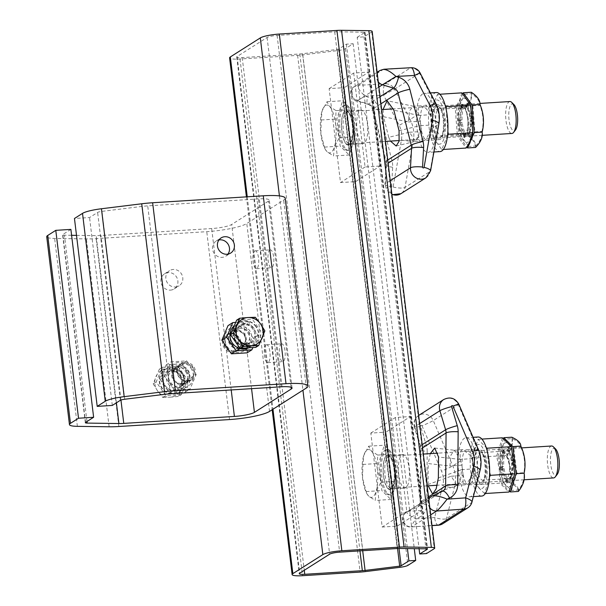 <?xml version="1.0" encoding="UTF-8"?>
<svg xmlns="http://www.w3.org/2000/svg" width="606" height="606" viewBox="0 0 606 606"><rect width="100%" height="100%" fill="white"/><g stroke="black" fill="none" stroke-linecap="round" stroke-linejoin="round"><path stroke-width="0.45" stroke-dasharray="3.03 2.27" d="M502.169 467.946A15.991 5.181 -93.6 0 0 506.26 479.937A15.991 5.181 -93.6 0 0 512.259 464.499A15.991 5.181 -93.6 0 0 504.374 449.94A15.991 5.181 -93.6 0 0 502.169 467.946M500.791 467.65A13.832 4.477 -93.6 0 0 504.328 478.02A13.832 4.477 -93.6 0 0 505.912 478.755A13.832 4.477 -93.6 0 0 509.517 464.673A13.832 4.477 -93.6 0 0 504.177 451.152A13.832 4.477 -93.6 0 0 502.7 452.084A13.832 4.477 -93.6 0 0 500.791 467.65M489.466 477.089L484.588 493.564L485.323 493.519M487.042 450.402L489.64 472.521M473.097 470.854A22.149 7.174 -93.6 0 0 484.202 486.368A22.149 7.174 -93.6 0 0 484.489 451.955A22.149 7.174 -93.6 0 0 475.612 446.705A22.149 7.174 -93.6 0 0 473.097 470.854M484.588 493.564L475.581 484.686L472.294 457.568L478.028 439.327L486.217 447.629M475.581 484.686L499.95 483.156L508.964 492.034M500.283 469.15A22.149 7.174 -93.6 0 0 512.759 481.444A22.149 7.174 -93.6 0 0 508.214 443.887A22.149 7.174 -93.6 0 0 500.283 469.15M472.294 457.568L496.67 456.038L499.253 469.536L499.95 483.156M474.99 469.658A15.991 5.181 -93.6 0 0 482.618 481.422A15.991 5.181 -93.6 0 0 485.073 466.211A15.991 5.181 -93.6 0 0 480.732 451.425A15.991 5.181 -93.6 0 0 475.808 454.523A15.991 5.181 -93.6 0 0 474.99 469.658M478.028 439.327L481.899 439.085M502.397 437.797L496.67 456.038M477.695 469.105A13.832 4.477 -93.6 0 0 482.815 480.21A13.832 4.477 -93.6 0 0 484.292 479.278A13.832 4.477 -93.6 0 0 486.421 466.128A13.832 4.477 -93.6 0 0 482.664 453.341A13.832 4.477 -93.6 0 0 481.081 452.606A13.832 4.477 -93.6 0 0 477.695 469.105M460.348 134.82L468.627 146.41L474.892 131.881L472.869 105.755L464.59 94.165L458.325 108.694L460.348 134.82L467.385 134.373L466.794 135.206A41.185 17.96 -174 0 1 475.543 147.455L475.665 145.97A41.185 20.96 164.7 0 0 481.929 131.434A41.185 38.92 78.6 0 0 479.907 105.315L480.02 104.512M474.892 131.881L481.929 131.434L482.156 132.108M472.869 105.755L479.907 105.315A41.185 17.96 6 0 0 471.627 93.725L471.271 92.263A41.185 20.96 -15.3 0 1 464.658 107.618A41.185 38.92 -101.4 0 1 466.794 135.206L458.787 135.714L466.825 146.963M464.59 94.165L471.627 93.725A41.185 20.96 -15.3 0 1 465.363 108.254L464.658 107.618L456.651 108.118L458.787 135.714M460.825 120.162A1.28 0.417 -93.6 0 0 460.515 121.488A1.28 0.417 -93.6 0 0 461.007 122.715A1.28 0.417 -93.6 0 0 461.022 122.707L462.219 122.465A14.074 4.56 -93.6 0 0 464.9 132.267L464.552 135.608A1.28 0.417 -93.6 0 0 465.029 137.456A1.28 0.417 -93.6 0 0 465.355 136.744L465.703 133.396A14.074 4.56 -93.6 0 0 467.491 134.335A14.074 4.56 -93.6 0 0 469.483 132.631L470.332 135.736A1.28 0.417 -93.6 0 0 470.718 136.305A1.28 0.417 -93.6 0 0 471.036 135.615A1.28 0.417 -93.6 0 0 470.945 134.32L470.097 131.214A14.074 4.56 -93.6 0 0 471.195 120.655L472.392 120.412A1.28 0.417 -93.6 0 0 472.703 119.087A1.28 0.417 -93.6 0 0 472.21 117.859A1.28 0.417 -93.6 0 0 472.195 117.867L470.998 118.109A14.074 4.56 -93.6 0 0 468.324 108.307L468.673 104.967A1.28 0.417 -93.6 0 0 468.188 103.118A1.28 0.417 -93.6 0 0 467.862 103.831L467.514 107.179A14.074 4.56 -93.6 0 0 465.726 106.239A14.074 4.56 -93.6 0 0 463.734 107.944L462.886 104.838A1.28 0.417 -93.6 0 0 462.499 104.27A1.28 0.417 -93.6 0 0 462.181 104.959A1.28 0.417 -93.6 0 0 462.28 106.255L463.128 109.36A14.074 4.56 -93.6 0 0 462.022 119.92L459.621 120.238A1.28 0.417 -93.6 0 0 459.303 121.564A1.28 0.417 -93.6 0 0 459.795 122.791L461.014 122.541A14.074 4.56 -93.6 0 0 463.688 132.343L464.9 132.267M461.014 122.541L462.219 122.465M463.688 132.343L463.34 135.683A1.28 0.417 -93.6 0 0 463.825 137.532A1.28 0.417 -93.6 0 0 464.151 136.82L464.499 133.471A14.074 4.56 -93.6 0 0 466.287 134.411A14.074 4.56 -93.6 0 0 468.279 132.706L469.483 132.631M462.817 93.809L456.651 108.118M458.325 108.694L465.363 108.254A41.185 38.92 -101.4 0 1 467.385 134.373A41.185 17.96 -174 0 1 475.665 145.97L468.627 146.41M468.279 132.706L469.12 135.812A1.28 0.417 -93.6 0 0 469.506 136.38A1.28 0.417 -93.6 0 0 469.832 135.699A1.28 0.417 -93.6 0 0 469.733 134.396L468.885 131.29A14.074 4.56 -93.6 0 0 469.991 120.73L471.188 120.488A1.28 0.417 -93.6 0 0 471.498 119.162A1.28 0.417 -93.6 0 0 471.006 117.935A1.28 0.417 -93.6 0 0 470.983 117.943L469.794 118.185A14.074 4.56 -93.6 0 0 467.112 108.383L467.461 105.043A1.28 0.417 -93.6 0 0 466.976 103.194A1.28 0.417 -93.6 0 0 466.658 103.906L466.309 107.254A14.074 4.56 -93.6 0 0 464.522 106.315A14.074 4.56 -93.6 0 0 462.529 108.019L463.734 107.944M462.529 108.019L461.681 104.914A1.28 0.417 -93.6 0 0 461.295 104.346A1.28 0.417 -93.6 0 0 460.977 105.035A1.28 0.417 -93.6 0 0 461.068 106.33L461.916 109.436L463.128 109.36M466.309 107.254L467.514 107.179M467.112 108.383L468.324 108.307M469.794 118.185L470.998 118.109M469.991 120.73L471.195 120.655M468.885 131.29L470.097 131.214M464.499 133.471L465.703 133.396M461.916 109.436A14.074 4.56 -93.6 0 0 460.818 119.996L459.621 120.238M460.818 119.996L462.022 119.92M436.365 92.544A29.588 9.582 -93.6 0 0 434.714 93.104A29.588 9.582 -93.6 0 0 428.859 125.268A29.588 9.582 -93.6 0 0 440.077 151.598M422.632 93.869A29.588 9.582 -93.6 0 0 416.776 126.033A29.588 9.582 -93.6 0 0 427.995 152.364A29.588 9.582 -93.6 0 0 435.706 122.23A29.588 9.582 -93.6 0 0 424.283 93.301A29.588 9.582 -93.6 0 0 422.632 93.869M436.138 104.846A17.589 5.696 -93.6 0 0 432.654 123.972A17.589 5.696 -93.6 0 0 439.32 139.63A17.589 5.696 -93.6 0 0 443.91 121.715A17.589 5.696 -93.6 0 0 437.115 104.512A17.589 5.696 -93.6 0 0 436.138 104.846M424.056 105.611A17.589 5.696 -93.6 0 0 420.572 124.738A17.589 5.696 -93.6 0 0 427.245 140.387A17.589 5.696 -93.6 0 0 431.828 122.473A17.589 5.696 -93.6 0 0 425.033 105.277A17.589 5.696 -93.6 0 0 424.056 105.611M430.283 453.629L428.222 463.575L449.902 465.976L451.031 454.909L454.485 450.281L460.219 459.424L471.885 458.613L469.885 455.023L462.946 449.69L461.901 450.031C460.03 451.47 459.636 455.076 460.727 460.84L461.567 465.166L449.902 465.976M438.365 477.929L461.53 469.688L460.545 480.194L457.447 485.27L456.932 485.383L451.205 476.24L428.048 484.482L428.184 485.815M428.048 484.482L428.222 463.575M451.205 476.24L462.87 475.43L463.12 481.384C463.219 483.717 463.772 484.868 464.772 484.838C466.446 484.527 468.536 481.702 471.036 476.354L473.188 468.877A31.989 29.792 -122.4 0 0 471.885 458.613M462.87 475.43A31.989 29.792 57.6 0 0 461.567 465.166M461.53 469.688L473.188 468.877M430.677 514.835L411.633 526.925C410.603 526.902 412.11 524.19 416.148 518.804C409.065 515.645 406.065 513.343 407.149 511.911L432.207 496.003L442.335 491.307L417.269 507.214L407.149 511.911A7.999 7.446 57.6 0 0 406.346 512.343A7.999 7.446 57.6 0 0 403.528 521.418A7.999 7.446 57.6 0 0 411.633 526.925L431.987 525.652M460.219 459.424L438.539 457.022M409.512 132.229L421.193 131.57L421.329 135.274L423.541 140.903L424.45 140.577C426.45 139.122 428.457 135.418 430.487 129.464L431.517 125.018L419.837 125.677L418.678 136.411L415.405 141.327L409.512 132.229L388.734 137.297L390.446 141.1M388.734 137.297L383.545 116.723L408.338 121.957L409.588 110.86L413.087 106.255L413.595 106.292L418.655 115.405L430.336 114.746A31.989 29.792 -122.4 0 1 431.517 125.018M383.022 109.519L383.545 116.723M430.336 114.746L426.586 109.012L420.95 105.808C418.579 106.141 417.814 108.883 418.67 114.042L420.019 121.298A31.989 29.792 57.6 0 1 421.193 131.57M408.338 121.957L420.019 121.298M418.655 115.405L393.862 110.178M379.871 70.516A7.999 7.446 -122.4 0 1 383.257 69.432L383.939 69.243M399.059 130.744L419.837 125.677M378.909 87.029L357.381 100.687A7.999 7.446 57.6 0 1 351.616 94.127A7.999 7.446 57.6 0 1 354.805 86.423L354.805 86.423A7.999 7.446 57.6 0 1 358.191 85.34L383.257 69.432L410.459 67.902L385.393 83.81L358.191 85.34C356.979 87.006 359.252 90.597 365.001 96.119L383.53 95.081L399.142 125.344A22.392 20.854 -122.4 0 1 401.437 139.933L393.105 186.996A0.803 0.742 -122.4 0 1 391.597 186.709A9.598 2.129 3.1 0 1 384.961 184.315A9.598 2.129 3.1 0 1 385.424 183.709A10.393 9.681 57.6 0 0 391.885 194.253M391.597 186.709L392.658 167.241A19.99 18.619 57.6 0 0 392.059 161.105L378.886 108.913A15.991 14.9 57.6 0 0 367.584 96.907L365.001 96.119L356.987 100.952L367.751 104.217A9.598 2.371 -73.1 0 0 368.486 104.05A6.401 5.962 -122.4 0 1 373.001 108.853L386.181 161.052A10.393 9.681 -122.4 0 1 386.492 164.234L385.424 183.709L390.234 180.656M474.634 491.633A29.588 9.582 86.4 0 1 471.332 496.261A29.588 9.582 86.4 0 1 469.68 496.822A29.588 9.582 86.4 0 1 458.257 467.9A29.588 9.582 86.4 0 1 465.969 437.767A29.588 9.582 86.4 0 1 475.362 452.735A29.588 9.582 86.4 0 1 476.839 482.997M481.762 496.064A29.588 9.582 86.4 0 1 470.339 467.135A29.588 9.582 86.4 0 1 478.051 437.009M469.908 484.52A17.589 5.696 86.4 0 1 468.93 484.853A17.589 5.696 86.4 0 1 462.136 467.65A17.589 5.696 86.4 0 1 466.718 449.735A17.589 5.696 86.4 0 1 473.392 465.393A17.589 5.696 86.4 0 1 469.908 484.52M481.99 483.762A17.589 5.696 86.4 0 1 481.005 484.096A17.589 5.696 86.4 0 1 474.218 466.893A17.589 5.696 86.4 0 1 478.801 448.978A17.589 5.696 86.4 0 1 485.474 464.635A17.589 5.696 86.4 0 1 481.99 483.762M461.772 107.08A15.991 5.181 -93.6 0 0 460.371 122.427A15.991 5.181 -93.6 0 0 464.575 135.471A15.991 5.181 -93.6 0 0 470.574 120.041A15.991 5.181 -93.6 0 0 462.689 105.474A15.991 5.181 -93.6 0 0 461.772 107.08M460.219 109.012A13.832 4.477 -93.6 0 0 459.007 122.276A13.832 4.477 -93.6 0 0 462.643 133.555A13.832 4.477 -93.6 0 0 464.226 134.297A13.832 4.477 -93.6 0 0 467.832 120.208A13.832 4.477 -93.6 0 0 462.492 106.686A13.832 4.477 -93.6 0 0 461.014 107.618A13.832 4.477 -93.6 0 0 460.219 109.012M447.516 135.577L441.759 149.576L433.01 137.335L457.386 135.797L466.135 148.046M441.759 149.576L443.342 149.477M433.192 103.679A22.149 7.174 -93.6 0 0 434.411 138.691A22.149 7.174 -93.6 0 0 445.213 131.866A22.149 7.174 -93.6 0 0 442.024 105.459A22.149 7.174 -93.6 0 0 433.192 103.679M446.137 109.194L447.849 131.547M433.01 137.335L430.874 109.739L437.487 94.392L445.281 105.679M430.874 109.739L455.25 108.209L457.386 135.797M460.378 101.967A22.149 7.174 -93.6 0 0 463.332 140.191A22.149 7.174 -93.6 0 0 472.491 118.927A22.149 7.174 -93.6 0 0 460.378 101.967M437.487 94.392L439.865 94.241M461.863 92.854L459.492 100.475L455.25 108.209M434.593 108.792A15.991 5.181 -93.6 0 0 434.025 129.434A15.991 5.181 -93.6 0 0 440.933 136.956A15.991 5.181 -93.6 0 0 443.387 121.745A15.991 5.181 -93.6 0 0 439.047 106.967A15.991 5.181 -93.6 0 0 434.593 108.792M437.123 110.459A13.832 4.477 -93.6 0 0 436.214 126.078A13.832 4.477 -93.6 0 0 441.13 135.744A13.832 4.477 -93.6 0 0 442.607 134.812A13.832 4.477 -93.6 0 0 444.736 121.662A13.832 4.477 -93.6 0 0 440.979 108.883A13.832 4.477 -93.6 0 0 439.395 108.141A13.832 4.477 -93.6 0 0 437.123 110.459M502.866 482.02L509.904 481.573A41.185 13.264 -176.9 0 1 518.441 489.981L518.372 491.443A41.185 13.264 -176.9 0 0 509.358 482.565L509.904 481.573A41.185 38.36 -122.4 0 0 506.798 455.901L499.761 456.341L502.866 482.02L511.403 490.421L518.441 489.981A41.185 25.096 161.1 0 0 523.864 472.718L524.099 473.203M511.403 490.421L516.827 473.157L523.864 472.718A41.185 38.36 57.6 0 0 520.759 447.046L520.819 446.084M516.827 473.157L513.721 447.486L505.184 439.077L499.761 456.341M509.616 448.379A1.28 0.417 -93.6 0 0 509.123 446.69A1.28 0.417 -93.6 0 0 508.782 447.561L508.593 451.091A14.074 4.56 -93.6 0 0 507.411 450.705A14.074 4.56 -93.6 0 0 504.965 453.394L504.01 450.591A1.28 0.417 -93.6 0 0 503.662 450.152A1.28 0.417 -93.6 0 0 503.336 450.917A1.28 0.417 -93.6 0 0 503.48 452.273L504.442 455.076A14.074 4.56 -93.6 0 0 503.836 466.234L502.685 466.961A1.28 0.417 -93.6 0 0 502.435 468.355A1.28 0.417 -93.6 0 0 502.919 469.491A1.28 0.417 -93.6 0 0 502.988 469.468L504.139 468.733A14.074 4.56 -93.6 0 0 507.161 477.589L506.972 481.126A1.28 0.417 -93.6 0 0 507.472 482.808A1.28 0.417 -93.6 0 0 507.805 481.944L507.995 478.414A14.074 4.56 -93.6 0 0 509.176 478.801A14.074 4.56 -93.6 0 0 511.623 476.111L512.578 478.914A1.28 0.417 -93.6 0 0 512.926 479.346A1.28 0.417 -93.6 0 0 513.252 478.588A1.28 0.417 -93.6 0 0 513.108 477.225L512.153 474.422A14.074 4.56 -93.6 0 0 512.752 463.272L513.903 462.545A1.28 0.417 -93.6 0 0 514.153 461.151A1.28 0.417 -93.6 0 0 513.668 460.015A1.28 0.417 -93.6 0 0 513.6 460.037L512.449 460.765A14.074 4.56 -93.6 0 0 509.426 451.909L509.616 448.379L508.411 448.455A1.28 0.417 -93.6 0 0 507.911 446.766A1.28 0.417 -93.6 0 0 507.578 447.637L507.389 451.167A14.074 4.56 -93.6 0 0 506.207 450.781A14.074 4.56 -93.6 0 0 503.76 453.47L504.965 453.394M507.389 451.167L508.593 451.091M503.76 453.47L502.806 450.667A1.28 0.417 -93.6 0 0 502.457 450.228A1.28 0.417 -93.6 0 0 502.132 450.993A1.28 0.417 -93.6 0 0 502.276 452.349L503.23 455.151A14.074 4.56 -93.6 0 0 502.632 466.309L503.836 466.234M501.359 483.065L509.358 482.565A41.185 38.36 -122.4 0 0 506.078 455.439L506.798 455.901A41.185 25.096 -18.9 0 0 512.221 438.638L511.805 437.206A41.185 25.096 -18.9 0 1 506.078 455.439L498.071 455.947L501.359 483.065L509.449 491.042M513.721 447.486L520.759 447.046A41.185 13.264 3.1 0 0 512.221 438.638L505.184 439.077M502.632 466.309L501.48 467.037A1.28 0.417 -93.6 0 0 501.23 468.43A1.28 0.417 -93.6 0 0 501.715 469.567A1.28 0.417 -93.6 0 0 501.783 469.544L502.935 468.809A14.074 4.56 -93.6 0 0 505.957 477.664L505.768 481.202A1.28 0.417 -93.6 0 0 506.26 482.884A1.28 0.417 -93.6 0 0 506.593 482.02L506.79 478.49A14.074 4.56 -93.6 0 0 507.972 478.876A14.074 4.56 -93.6 0 0 510.411 476.187L511.373 478.99A1.28 0.417 -93.6 0 0 511.714 479.422A1.28 0.417 -93.6 0 0 512.047 478.664A1.28 0.417 -93.6 0 0 511.903 477.301L510.941 474.498A14.074 4.56 -93.6 0 0 511.547 463.348L512.752 463.272M511.547 463.348L512.691 462.62A1.28 0.417 -93.6 0 0 512.949 461.227A1.28 0.417 -93.6 0 0 512.464 460.09A1.28 0.417 -93.6 0 0 512.388 460.113L511.244 460.84L512.449 460.765M510.941 474.498L512.153 474.422M510.411 476.187L511.623 476.111M506.79 478.49L507.995 478.414M505.957 477.664L507.161 477.589M502.935 468.809L504.139 468.733M503.525 438.592L498.071 455.947M503.23 455.151L504.442 455.076M511.244 460.84A14.074 4.56 -93.6 0 0 508.214 451.985L508.411 448.455M508.214 451.985L509.426 451.909M345.117 111.36A16.794 5.439 86.4 0 1 346.049 111.042A16.794 5.439 86.4 0 1 352.533 127.457A16.794 5.439 86.4 0 1 348.162 144.561A16.794 5.439 86.4 0 1 341.792 129.616A16.794 5.439 86.4 0 1 345.117 111.36M360.214 110.413A16.794 5.439 86.4 0 1 361.153 110.095A16.794 5.439 86.4 0 1 367.637 126.51A16.794 5.439 86.4 0 1 363.259 143.614A16.794 5.439 86.4 0 1 356.889 128.669A16.794 5.439 86.4 0 1 360.214 110.413M355.608 181.626L344.238 87.681L368.804 72.084L380.174 166.029L355.608 181.626L340.504 182.573L329.134 88.627L344.238 87.681M329.134 88.627L353.707 73.031L368.804 72.084M353.707 73.031L365.077 166.976L380.174 166.029M365.077 166.976L340.504 182.573M345.958 149.114A22.543 7.302 -93.6 0 0 348.518 150.303A22.543 7.302 -93.6 0 0 354.389 127.343A22.543 7.302 -93.6 0 0 345.693 105.3A22.543 7.302 -93.6 0 0 339.686 124.366A22.543 7.302 -93.6 0 0 345.958 149.114M344.746 149.19A22.543 7.302 -93.6 0 0 347.314 150.379A22.543 7.302 -93.6 0 0 353.184 127.419A22.543 7.302 -93.6 0 0 344.481 105.376A22.543 7.302 -93.6 0 0 338.474 124.442A22.543 7.302 -93.6 0 0 344.746 149.19M324.839 148.553L320.854 133.668L321.241 119.98L322.081 110.989L326.967 101.74L329.452 106.308L335.982 110.625L335.603 124.306L339.262 137.744L334.376 146.985A23.99 7.772 -93.6 0 0 335.603 124.306A23.99 7.772 -93.6 0 0 329.452 106.308A23.99 7.772 -93.6 0 0 322.415 109.997A23.99 7.772 -93.6 0 0 322.081 110.989A23.99 7.772 -93.6 0 0 320.854 133.668A23.99 7.772 -93.6 0 0 324.839 148.553A23.99 7.772 -93.6 0 0 327.005 151.667A23.99 7.772 -93.6 0 0 334.376 146.985L333.535 155.977L349.177 155L354.911 136.759L351.624 109.641L342.617 100.755L336.883 118.996L340.163 146.114L349.177 155M325.255 149.356L327.005 151.667L333.535 155.977M324.521 147.099L340.163 146.114M339.262 137.744L354.911 136.759M335.982 110.625L351.624 109.641M509.896 101.543A15.991 5.181 -93.6 0 0 505.639 115.064A15.991 5.181 -93.6 0 0 510.085 132.623A15.991 5.181 -93.6 0 0 511.903 133.464M513.918 104.565A13.544 4.386 -93.6 0 0 508.813 113.004A13.544 4.386 -93.6 0 0 512.524 130.161A13.544 4.386 -93.6 0 0 515.517 129.957M326.967 101.74L342.617 100.755M321.241 119.98L336.883 118.996M372.175 31.414A8.795 1.462 -6.9 0 1 371.751 31.951L363.986 36.875L357.192 37.307L419.079 548.733M363.986 36.875L426.51 553.573M357.192 37.307L365.032 32.277L337.141 31.762A7.999 1.326 173.1 0 0 334.709 31.83L277.116 35.451A7.999 1.326 173.1 0 0 267.102 37.489L237.128 56.517A7.999 1.326 173.1 0 0 236.741 57.002A7.999 1.326 173.1 0 0 242.218 57.6L299.818 53.979A7.999 1.326 173.1 0 0 302.545 53.722L337.156 49.45L338.618 49.094L346.382 44.17L353.177 43.738L345.412 48.669A8.795 1.462 -6.9 0 1 337.406 50.624L302.795 54.896A15.195 2.522 -6.9 0 1 297.607 55.381L240.014 59.002A15.195 2.522 -6.9 0 1 229.598 57.865M346.382 44.17L407.421 548.566M353.177 43.738L414.277 548.665M181.83 384.06A8.954 8.34 57.6 0 0 185.572 382.856A8.954 8.34 57.6 0 0 187.815 370.819A8.954 8.34 57.6 0 0 175.975 367.728A8.954 8.34 57.6 0 0 172.801 377.864A8.954 8.34 57.6 0 0 181.83 384.06M186.746 380.939A8.954 8.34 57.6 0 0 190.489 379.735A8.954 8.34 57.6 0 0 192.731 367.698A8.954 8.34 57.6 0 0 180.883 364.607A8.954 8.34 57.6 0 0 177.717 374.743A8.954 8.34 57.6 0 0 186.746 380.939M285.199 198.192A31.989 5.31 -6.9 0 1 283.646 200.139L246.786 223.531A31.989 5.31 -6.9 0 1 206.76 231.666L96.119 238.62A31.989 5.31 -6.9 0 1 86.385 238.9L54.646 238.453A20.793 3.447 -6.9 0 1 46.723 236.719M76.507 235.37L96.165 235.643A15.991 2.651 173.1 0 0 101.035 235.507L211.668 228.545A15.991 2.651 173.1 0 0 231.689 224.478L268.541 201.086A15.991 2.651 173.1 0 0 269.322 200.116A15.991 2.651 173.1 0 0 258.353 198.912L147.72 205.873A15.991 2.651 173.1 0 0 142.258 206.388L101.99 211.358A4.795 0.795 173.1 0 0 97.619 212.426L89.559 217.539L74.462 218.486M112.299 405.429L89.559 217.539M231.31 333.77A8.954 8.34 -122.4 0 1 240.34 339.966A8.954 8.34 -122.4 0 1 237.173 350.101A8.954 8.34 -122.4 0 1 233.431 351.306A8.954 8.34 -122.4 0 1 224.402 345.109A8.954 8.34 -122.4 0 1 227.568 334.974A8.954 8.34 -122.4 0 1 231.31 333.77M227.954 254.119A8.954 8.34 -122.4 0 1 225.803 256.156A8.954 8.34 -122.4 0 1 222.061 257.361A8.954 8.34 -122.4 0 1 213.032 251.164A8.954 8.34 -122.4 0 1 216.206 241.029A8.954 8.34 -122.4 0 1 218.963 239.946M70.887 229.394L62.827 234.507A4.795 0.795 173.1 0 0 62.6 234.795A4.795 0.795 173.1 0 0 64.425 235.196L71.606 235.295M175.376 286.994A8.954 8.34 57.6 0 0 179.118 285.79A8.954 8.34 57.6 0 0 181.361 273.753A8.954 8.34 57.6 0 0 169.521 270.662A8.954 8.34 57.6 0 0 166.347 280.798A8.954 8.34 57.6 0 0 175.376 286.994M254.74 250.99A8.954 2.901 86.4 0 1 255.24 250.816A8.954 2.901 86.4 0 1 258.694 259.573A8.954 2.901 86.4 0 1 256.361 268.693A8.954 2.901 86.4 0 1 252.967 260.724A8.954 2.901 86.4 0 1 254.74 250.99M266.11 344.928A8.954 2.901 86.4 0 1 266.602 344.761A8.954 2.901 86.4 0 1 270.064 353.518A8.954 2.901 86.4 0 1 267.731 362.638A8.954 2.901 86.4 0 1 264.33 354.669A8.954 2.901 86.4 0 1 266.11 344.928M170.46 290.115A8.954 8.34 57.6 0 0 174.202 288.91A8.954 8.34 57.6 0 0 176.444 276.874A8.954 8.34 57.6 0 0 164.605 273.783A8.954 8.34 57.6 0 0 161.431 283.919A8.954 8.34 57.6 0 0 170.46 290.115M269.837 250.036A8.954 2.901 86.4 0 1 270.337 249.869A8.954 2.901 86.4 0 1 273.798 258.626A8.954 2.901 86.4 0 1 271.465 267.746A8.954 2.901 86.4 0 1 268.064 259.777A8.954 2.901 86.4 0 1 269.837 250.036M281.207 343.981A8.954 2.901 86.4 0 1 281.707 343.814A8.954 2.901 86.4 0 1 285.161 352.571A8.954 2.901 86.4 0 1 282.828 361.691A8.954 2.901 86.4 0 1 279.434 353.715A8.954 2.901 86.4 0 1 281.207 343.981M238.347 348.185A8.954 8.34 57.6 0 0 242.082 346.98A8.954 8.34 57.6 0 0 244.324 334.951A8.954 8.34 57.6 0 0 232.484 331.861A8.954 8.34 57.6 0 0 229.31 341.989A8.954 8.34 57.6 0 0 238.347 348.185M188.049 370.099A9.598 8.938 -122.4 0 1 181.906 384.681A9.598 8.938 -122.4 0 1 172.354 371.084A9.598 8.938 -122.4 0 1 188.049 370.099M186.436 371.213A8.083 7.53 -122.4 0 1 184.633 382.409A8.083 7.53 -122.4 0 1 173.952 379.621A8.083 7.53 -122.4 0 1 175.975 368.766A8.083 7.53 -122.4 0 1 186.436 371.213M185.534 371.478A13.271 12.362 -122.4 0 1 180.224 391.006A13.271 12.362 -122.4 0 1 162.931 379.447A13.271 12.362 -122.4 0 1 170.703 366.312A13.271 12.362 -122.4 0 1 185.534 371.478M182.739 373.47A9.598 8.938 -122.4 0 1 176.604 388.052A9.598 8.938 -122.4 0 1 167.051 374.455A9.598 8.938 -122.4 0 1 182.739 373.47M186.64 360.881L181.883 363.903L166.188 364.888L160.045 379.47L164.802 376.455L170.945 361.865L186.64 360.881L196.192 374.478L190.049 389.067L174.354 390.052L164.802 376.455M166.188 364.888L170.945 361.865M190.837 368.107A13.271 12.362 -122.4 0 1 182.345 388.287A13.271 12.362 -122.4 0 1 169.127 369.478A13.271 12.362 -122.4 0 1 190.837 368.107M160.045 379.47L169.597 393.067L185.292 392.082L191.435 377.5L196.192 374.478M185.292 392.082L190.049 389.067M181.883 363.903L191.435 377.5M169.597 393.067L174.354 390.052M182.058 373.993A8.083 7.53 -122.4 0 1 180.262 385.189A8.083 7.53 -122.4 0 1 169.574 382.401A8.083 7.53 -122.4 0 1 171.596 371.539A8.083 7.53 -122.4 0 1 182.058 373.993M170.597 367.728A13.302 12.385 -122.4 0 1 184.012 376.932A13.302 12.385 -122.4 0 1 179.3 391.976A13.302 12.385 -122.4 0 1 161.711 387.385A13.302 12.385 -122.4 0 1 165.044 369.524A13.302 12.385 -122.4 0 1 170.597 367.728M170.301 367.918A13.302 12.385 -122.4 0 1 183.716 377.114A13.302 12.385 -122.4 0 1 179.005 392.165A13.302 12.385 -122.4 0 1 161.416 387.575A13.302 12.385 -122.4 0 1 164.749 369.705A13.302 12.385 -122.4 0 1 170.301 367.918M181.429 394.536L165.733 395.521L156.181 381.924L162.325 367.334L178.02 366.35L187.572 379.947L181.429 394.536L178.437 396.438L184.572 381.848L187.572 379.947M162.741 397.422L170.188 397.18A14.392 13.408 -122.4 0 1 157.568 390.878A14.392 13.408 -122.4 0 1 155.863 376.78A14.392 13.408 -122.4 0 1 166.779 368.993L159.333 369.236L153.189 383.825L157.568 390.878L162.741 397.422L165.733 395.521M184.572 381.848L179.406 375.303A14.392 13.408 -122.4 0 1 181.111 389.393A14.392 13.408 -122.4 0 1 170.188 397.18L178.437 396.438M175.02 368.251L166.779 368.993A14.392 13.408 -122.4 0 1 179.406 375.303L175.02 368.251L178.02 366.35M159.333 369.236L162.325 367.334M153.189 383.825L156.181 381.924M185.247 362.335A9.598 8.938 -122.4 0 1 194.927 368.971A9.598 8.938 -122.4 0 1 191.526 379.826A9.598 8.938 -122.4 0 1 178.838 376.515A9.598 8.938 -122.4 0 1 181.247 363.623A9.598 8.938 -122.4 0 1 185.247 362.335M185.981 363.676A7.878 7.34 -122.4 0 1 193.822 374.841A7.878 7.34 -122.4 0 1 180.936 375.652A7.878 7.34 -122.4 0 1 185.981 363.676M236.151 330.028A9.598 8.938 57.6 0 0 230.007 344.609A9.598 8.938 57.6 0 0 245.703 343.625A9.598 8.938 57.6 0 0 236.151 330.028M236.794 331.209A8.083 7.53 57.6 0 0 233.416 332.3A8.083 7.53 57.6 0 0 231.394 343.155A8.083 7.53 57.6 0 0 242.082 345.95A8.083 7.53 57.6 0 0 244.945 336.8A8.083 7.53 57.6 0 0 236.794 331.209M248.733 347.814A13.271 12.362 57.6 0 0 250.217 346.912A13.271 12.362 57.6 0 0 254.293 331.929A13.271 12.362 57.6 0 0 241.021 323.059A13.271 12.362 57.6 0 0 234.302 325.702M241.453 326.657A9.598 8.938 57.6 0 0 235.31 341.239A9.598 8.938 57.6 0 0 251.005 340.254A9.598 8.938 57.6 0 0 241.453 326.657M247.112 352.844L253.255 338.254L243.703 324.657L248.46 321.642L258.012 335.239L252.891 347.549M258.012 335.239L253.255 338.254M243.703 324.657L228.007 325.649M235.711 326.422A13.271 12.362 57.6 0 0 227.22 346.602A13.271 12.362 57.6 0 0 248.922 345.238A13.271 12.362 57.6 0 0 235.711 326.422M248.46 321.642L235.696 322.384M241.165 328.437A8.083 7.53 57.6 0 0 237.794 329.52A8.083 7.53 57.6 0 0 235.772 340.383A8.083 7.53 57.6 0 0 246.46 343.17A8.083 7.53 57.6 0 0 249.324 334.027A8.083 7.53 57.6 0 0 241.165 328.437M255.974 326.77A13.302 12.385 57.6 0 0 238.756 322.733A13.302 12.385 57.6 0 0 235.423 340.602A13.302 12.385 57.6 0 0 253.013 345.185A13.302 12.385 57.6 0 0 255.974 326.77M256.262 326.581A13.302 12.385 57.6 0 0 239.052 322.543A13.302 12.385 57.6 0 0 235.719 340.413A13.302 12.385 57.6 0 0 253.308 345.003A13.302 12.385 57.6 0 0 256.262 326.581M255.315 317.286L252.323 319.188L236.628 320.173M264.867 330.884L261.875 332.785L252.323 319.188M238.946 337.792A9.598 8.938 57.6 0 0 226.53 334.883A9.598 8.938 57.6 0 0 224.122 347.776A9.598 8.938 57.6 0 0 236.81 351.086A9.598 8.938 57.6 0 0 238.946 337.792M237.12 339.057A7.878 7.34 57.6 0 0 224.235 339.868A7.878 7.34 57.6 0 0 232.075 351.033A7.878 7.34 57.6 0 0 237.12 339.057M255.732 347.374L261.875 332.785M386.802 455.826A16.794 5.439 86.4 0 1 387.734 455.507A16.794 5.439 86.4 0 1 394.218 471.922A16.794 5.439 86.4 0 1 389.84 489.027A16.794 5.439 86.4 0 1 383.477 474.081A16.794 5.439 86.4 0 1 386.802 455.826M401.899 454.879A16.794 5.439 86.4 0 1 402.838 454.553A16.794 5.439 86.4 0 1 409.323 470.976A16.794 5.439 86.4 0 1 404.944 488.072A16.794 5.439 86.4 0 1 398.574 473.127A16.794 5.439 86.4 0 1 401.899 454.879M397.286 526.084L385.924 432.139L410.489 416.542L421.859 510.487L397.286 526.084L382.189 527.038L370.819 433.093L385.924 432.139M370.819 433.093L395.392 417.496L410.489 416.542M395.392 417.496L406.762 511.441L421.859 510.487M406.762 511.441L382.189 527.038M387.635 493.572A22.543 7.302 -93.6 0 0 390.203 494.761A22.543 7.302 -93.6 0 0 396.074 471.809A22.543 7.302 -93.6 0 0 387.378 449.766A22.543 7.302 -93.6 0 0 381.363 468.832A22.543 7.302 -93.6 0 0 387.635 493.572M386.431 493.655A22.543 7.302 -93.6 0 0 388.999 494.837A22.543 7.302 -93.6 0 0 394.87 471.885A22.543 7.302 -93.6 0 0 386.166 449.841A22.543 7.302 -93.6 0 0 380.159 468.908A22.543 7.302 -93.6 0 0 386.431 493.655M366.524 493.019L362.539 478.134L362.926 464.446L363.767 455.454L368.653 446.205L371.137 450.773L377.667 455.083L377.28 468.771L380.947 482.202L376.061 491.451A23.99 7.772 -93.6 0 0 377.28 468.771A23.99 7.772 -93.6 0 0 371.137 450.773A23.99 7.772 -93.6 0 0 364.1 454.462A23.99 7.772 -93.6 0 0 363.767 455.454A23.99 7.772 -93.6 0 0 362.539 478.134A23.99 7.772 -93.6 0 0 366.524 493.019A23.99 7.772 -93.6 0 0 368.69 496.132A23.99 7.772 -93.6 0 0 376.061 491.451L375.22 500.442L390.862 499.458L396.597 481.225L393.309 454.099L384.302 445.221L378.568 463.461L381.848 490.58L390.862 499.458M366.941 493.822L368.69 496.132L375.22 500.442M366.206 491.564L381.848 490.58M380.947 482.202L396.597 481.225M377.667 455.083L393.309 454.099M551.581 446.001A15.991 5.181 -93.6 0 0 547.324 459.53A15.991 5.181 -93.6 0 0 551.771 477.089A15.991 5.181 -93.6 0 0 553.589 477.929M555.604 449.031A13.544 4.386 -93.6 0 0 550.498 457.462A13.544 4.386 -93.6 0 0 554.21 474.619A13.544 4.386 -93.6 0 0 557.202 474.422M368.653 446.205L384.302 445.221M362.926 464.446L378.568 463.461M463.34 135.683L464.552 135.608M461.681 104.914L462.886 104.838M461.068 106.33L462.28 106.255M467.461 105.043L468.673 104.967M471.188 120.488L472.392 120.412M470.983 117.943L472.195 117.867M469.733 134.396L470.945 134.32M466.658 103.906L467.862 103.831M469.12 135.812L470.332 135.736M464.151 136.82L465.355 136.744M427.192 451.425A19.99 18.619 57.6 0 0 426.313 445.312L420.587 426.26A0.803 0.742 -122.4 0 1 422.003 425.798A9.598 0.591 156.7 0 0 433.26 420.579A10.393 9.681 57.6 0 0 418.685 415.428C414.625 418.36 413.178 422.268 414.345 427.154A9.598 1.007 -16.7 0 1 414.822 426.639L420.549 445.69A10.393 9.681 -122.4 0 1 421.011 448.864L420.572 501.919A9.598 1.992 -179.5 0 0 420.102 502.525A9.598 1.992 -179.5 0 0 426.753 504.472L427.192 451.425A9.598 1.992 0.5 0 1 420.541 449.47A9.598 1.992 0.5 0 1 421.011 448.864L422.571 447.872M418.648 415.451A10.393 9.681 57.6 0 0 414.822 426.639L419.632 423.586M420.587 426.26A9.598 1.007 -16.7 0 1 414.345 427.154L420.072 446.198A9.598 1.007 -16.7 0 1 420.549 445.69L422.185 444.652M426.313 445.312A9.598 1.007 -16.7 0 1 420.072 446.198L420.541 449.47L420.102 502.525L417.913 506.866A6.401 5.962 -122.4 0 1 417.269 507.214A9.598 3.469 -114.9 0 0 418.504 517.706A15.991 14.9 57.6 0 0 426.753 504.472M442.971 490.958L417.913 506.866A6.401 5.962 -122.4 0 0 420.572 501.919L428.503 496.882M458.825 404.225A9.598 0.591 -23.3 0 1 458.318 404.672L477.839 449.978A31.989 29.792 -122.4 0 1 479.611 470.915A9.598 2.629 -165.7 0 0 480.066 470.354M471.036 476.354L479.611 470.915L471.498 502.669A9.598 2.629 -165.7 0 0 471.953 502.116M478.339 449.531A9.598 0.591 156.7 0 1 477.839 449.978L469.885 455.023M422.003 425.798L441.516 471.104A22.392 20.854 -122.4 0 1 442.759 485.762A9.598 2.629 -165.7 0 0 454.545 486.823L463.12 481.384M442.736 523.751A9.598 8.938 57.6 0 0 446.44 518.577L454.545 486.823A31.989 29.792 57.6 0 0 452.773 465.885L433.26 420.579L458.318 404.672A10.393 9.681 -122.4 0 0 443.751 399.521M460.727 460.84L452.773 465.885A9.598 0.591 156.7 0 1 441.516 471.104M467.802 507.843A9.598 8.938 -122.4 0 0 471.498 502.669L446.44 518.577A9.598 2.629 14.3 0 1 434.646 517.516L416.148 518.804L418.504 517.706M438.259 525.22A9.598 3.121 86 0 1 434.646 517.516L442.759 485.762M411.633 526.925L431.972 525.508M428.662 498.185L406.346 512.343C403.952 513.29 402.808 516.259 402.914 521.258C404.278 526.584 411.012 527.697 411.232 527.099M429.821 507.775A7.999 7.446 -122.4 0 1 428.813 499.405M392.059 161.105A9.598 1.167 -14.2 0 1 385.704 161.582A9.598 1.167 -14.2 0 1 386.181 161.052L387.742 160.052M392.658 167.241A9.598 2.129 3.1 0 1 386.03 164.84A9.598 2.129 3.1 0 1 386.492 164.234L388.128 163.203M430.563 170.884A9.598 2.447 10 0 1 430.101 171.475A10.393 9.681 -122.4 0 1 425.935 177.8M380.939 103.815L373.001 108.853A9.598 1.167 -14.2 0 0 372.531 109.391L385.704 161.582L386.03 164.84L384.961 184.315L391.938 194.738M393.105 186.996A9.598 2.447 -170 0 0 405.035 187.383L413.375 140.319A31.989 29.792 57.6 0 0 410.095 119.48L399.142 125.344M418.67 114.042L410.095 119.48L394.476 89.218L383.53 95.081A9.598 3.098 -93.2 0 1 385.393 83.81A9.598 8.938 57.6 0 1 394.476 89.218L420.064 72.902M401.437 139.933A9.598 2.447 10 0 0 413.375 140.319L421.329 135.274M435.684 103.164L426.586 109.012M410.997 67.721A9.598 3.098 86.8 0 0 410.459 67.902A9.598 8.938 -122.4 0 1 419.541 73.303L435.161 103.573A31.989 29.792 -122.4 0 1 438.441 124.412L430.101 171.475L405.035 187.383A10.393 9.681 57.6 0 1 400.877 193.708M430.487 129.464L438.441 124.412A9.598 2.447 10 0 0 438.895 123.829M378.28 81.855A7.999 7.446 -122.4 0 1 377.265 73.477M357.381 100.687L368.486 104.05L380.076 96.695M378.886 108.913A9.598 1.167 -14.2 0 1 372.531 109.391C371.69 106.724 370.099 104.997 367.751 104.217A9.598 2.371 -73.1 0 1 367.584 96.907M502.806 450.667L504.01 450.591M512.691 462.62L513.903 462.545M512.388 460.113L513.6 460.037M511.373 478.99L512.578 478.914M505.768 481.202L506.972 481.126M506.593 482.02L507.805 481.944M501.783 469.544L502.988 469.468M511.903 477.301L513.108 477.225M507.578 447.637L508.782 447.561M501.48 467.037L502.685 466.961M502.276 452.349L503.48 452.273M346.223 144.13A17.271 5.598 -93.6 0 0 352.412 124.435A17.271 5.598 -93.6 0 0 342.678 114.845A17.271 5.598 -93.6 0 0 346.223 144.13M347.496 142.842A15.991 5.181 -93.6 0 0 349.314 143.69A15.991 5.181 -93.6 0 0 353.48 127.404A15.991 5.181 -93.6 0 0 347.306 111.762A15.991 5.181 -93.6 0 0 343.049 125.29A15.991 5.181 -93.6 0 0 347.496 142.842M371.751 31.951L434.275 548.642M299.818 53.979L359.949 550.877M242.218 57.6L304.265 570.284M237.128 56.517L299.652 573.208M279.427 195.905L302.939 390.211M337.141 31.762L399.665 548.46M334.709 31.83L397.233 548.528M277.116 35.451L339.64 552.149M364.426 32.148L426.95 548.839M364.956 32.376L427.457 548.9M267.102 37.489L329.634 554.187M302.545 53.722L362.691 550.702M337.156 49.45L397.551 548.513M338.618 49.094L399.043 548.46M345.412 48.669L407.936 565.36M337.406 50.624L399.93 567.322M302.795 54.896L365.32 571.594M297.607 55.381L360.131 572.079M240.014 59.002L302.538 575.7M247.256 196.806L272.965 409.239M109.125 426.783L86.385 238.9M77.379 426.344L54.646 238.453M120.359 400.308L97.619 212.426M124.722 399.248L101.99 211.358M281.093 386.802L258.353 198.912M291.069 387.242L268.541 201.086M170.46 393.764L147.72 205.873M164.999 394.271L142.258 206.388M120.95 400.043L101.035 235.507M231.204 389.938L211.668 228.545M251.558 388.666L231.689 224.478M116.397 402.823L96.165 235.643M86.969 421.503L64.425 235.196M85.567 422.397L62.827 234.507M118.859 426.51L96.119 238.62M229.492 419.557L206.76 231.666M269.526 411.421L246.786 223.531M306.378 388.022L283.646 200.139M170.922 370.417A10.552 9.832 -122.4 0 1 181.429 385.371A10.552 9.832 -122.4 0 1 164.165 386.461A10.552 9.832 -122.4 0 1 170.922 370.417M171.331 371.167A9.598 8.938 -122.4 0 1 181.005 377.803A9.598 8.938 -122.4 0 1 177.611 388.666A9.598 8.938 -122.4 0 1 164.923 385.355A9.598 8.938 -122.4 0 1 167.324 372.463A9.598 8.938 -122.4 0 1 171.331 371.167M253.891 328.247A10.552 9.832 57.6 0 0 236.628 329.338A10.552 9.832 57.6 0 0 247.134 344.291A10.552 9.832 57.6 0 0 253.891 328.247M252.869 328.96A9.598 8.938 57.6 0 0 240.446 326.043A9.598 8.938 57.6 0 0 238.044 338.936A9.598 8.938 57.6 0 0 250.732 342.246A9.598 8.938 57.6 0 0 252.869 328.96M387.908 488.595A17.271 5.598 -93.6 0 0 394.097 468.892A17.271 5.598 -93.6 0 0 384.363 459.303A17.271 5.598 -93.6 0 0 387.908 488.595M389.181 487.307A15.991 5.181 -93.6 0 0 390.999 488.148A15.991 5.181 -93.6 0 0 395.165 471.862A15.991 5.181 -93.6 0 0 388.991 456.227A15.991 5.181 -93.6 0 0 384.734 469.748A15.991 5.181 -93.6 0 0 389.181 487.307M504.328 478.02L506.26 479.937M502.7 452.084L504.374 449.94M504.177 451.152L481.081 452.606M505.912 478.755L482.815 480.21M482.664 453.341L480.732 451.425M484.292 479.278L482.618 481.422M464.522 106.315L465.726 106.239M461.295 104.346L462.499 104.27M471.006 117.935L472.21 117.859M466.976 103.194L468.188 103.118M469.506 136.38L470.718 136.305M463.825 137.532L465.029 137.456M466.287 134.411L467.491 134.335M430.396 92.915L424.283 93.301M433.911 151.992L427.995 152.364M437.115 104.512L425.033 105.277M439.32 139.63L427.245 140.387M462.946 449.69L454.485 450.281M464.772 484.838L456.932 485.383M457.447 485.27L432.654 494.095M434.722 448.061L454.826 450.288M423.541 140.903L415.065 141.38M420.95 105.808L413.087 106.255M413.595 106.292L387.136 100.71M396.188 146.023L415.405 141.327M356.979 100.952L356.979 100.952C354.025 102.656 347.026 89.552 354.805 86.423L377.121 72.258M469.68 496.822L473.362 496.594M465.969 437.767L473.081 437.32M468.93 484.853L481.005 484.096M466.718 449.735L478.801 448.978M462.643 133.555L464.575 135.471M461.014 107.618L462.689 105.474M462.492 106.686L439.395 108.141M464.226 134.297L441.13 135.744M440.979 108.883L439.047 106.967M442.607 134.812L440.933 136.956M506.207 450.781L507.411 450.705M512.464 460.09L513.668 460.015M507.972 478.876L509.176 478.801M506.26 482.884L507.472 482.808M511.714 479.422L512.926 479.346M507.911 446.766L509.123 446.69M501.715 469.567L502.919 469.491M502.457 450.228L503.662 450.152M348.162 144.561L363.259 143.614M346.049 111.042L361.153 110.095M345.693 105.3L344.481 105.376M348.518 150.303L347.314 150.379M385.492 141.41L349.314 143.69C349.261 142.774 350.457 146.455 352.472 135.441C353.109 127.836 352.328 121.139 350.132 115.337C348.465 112.337 347.518 111.148 347.306 111.762L381.636 109.603M479.997 103.421L393.355 108.868M482.278 135.327L399.218 140.547M236.741 57.002L299.266 573.7M365.032 32.277L427.556 548.975M246.415 196.859L272.177 409.739M185.572 382.856L190.489 379.735M175.975 367.728L180.883 364.607M292.054 387.999L269.322 200.116M85.332 422.685L62.6 234.795M174.202 288.91L179.118 285.79M164.605 273.783L169.521 270.662M256.361 268.693L271.465 267.746M255.24 250.816L270.337 249.869M267.731 362.638L282.828 361.691M266.602 344.761L281.707 343.814M237.173 350.101L242.082 346.98M227.568 334.974L232.484 331.861M225.803 256.156L230.719 253.035M216.206 241.029L221.114 237.916M175.975 368.766L171.596 371.539M184.633 382.409L180.262 385.189M191.526 379.826L177.611 388.666C183.179 385.545 184.489 373.076 171.278 371.183L167.324 372.463L181.247 363.623M242.082 345.95L246.46 343.17M233.416 332.3L237.794 329.52M226.53 334.883L240.446 326.043C237.597 328.005 236.302 330.831 236.56 334.527L238.658 339.701C242.302 343.7 246.324 344.549 250.732 342.246L236.81 351.086M389.84 489.027L404.944 488.072M387.734 455.507L402.838 454.553M387.378 449.766L386.166 449.841M390.203 494.761L388.999 494.837M427.169 485.876L390.999 488.148C390.946 487.239 392.143 490.913 394.158 479.907C394.794 472.301 394.014 465.597 391.817 459.802C390.15 456.803 389.203 455.606 388.991 456.227L423.321 454.068M521.63 447.887L437.926 453.152M524.107 479.785L513.994 480.414M513.456 480.452L437.191 485.247"/><path stroke-width="0.91" d="M489.64 472.521L490.322 475.331L489.466 477.089M485.323 493.519L508.964 492.034L514.691 473.794L490.322 475.331M486.217 447.629L487.042 448.213L487.042 450.402M487.042 448.213L511.411 446.675L514.691 473.794M481.899 439.085L502.397 437.797L511.411 446.675M466.825 146.963L467.537 147.955L474.15 132.608L482.156 132.108A41.185 38.92 78.6 0 0 480.02 104.512A41.185 17.96 6 0 0 471.271 92.263L463.264 92.771L462.817 93.809M474.15 132.608L472.013 105.012L480.02 104.512M472.013 105.012L463.264 92.771M467.537 147.955L475.543 147.455A41.185 20.96 164.7 0 0 482.156 132.108M433.911 151.992L440.077 151.598A29.588 9.582 -93.6 0 0 447.781 121.473A29.588 9.582 -93.6 0 0 436.365 92.544L430.396 92.915M428.184 485.815L432.654 494.095L436.184 488.777L438.365 477.929L438.539 457.022L434.722 448.061L430.283 453.629M431.972 525.508L438.789 525.038L463.855 509.131L436.691 511.017C438.926 509.282 442.395 505.328 447.107 499.155L465.605 497.867L473.718 466.112A22.392 20.854 57.6 0 0 472.475 451.455L452.962 406.149A0.803 0.742 57.6 0 0 451.546 406.611A9.598 1.007 163.3 0 0 439.888 410.732A10.393 9.681 -122.4 0 1 443.751 399.521L418.685 415.428A10.393 9.681 57.6 0 0 418.648 415.451L418.685 415.428M432.207 496.003L442.478 491.224A9.598 3.469 -114.9 0 1 449.463 498.056L447.107 499.155C440.713 496.435 435.752 495.382 432.207 496.003A7.999 7.446 -122.4 0 0 431.411 496.435L428.662 498.185M390.446 141.1L396.188 146.023L399.104 141.221L399.059 130.744L393.862 110.178L387.136 100.71L383.022 109.519M383.257 69.432C386.514 69.319 390.749 71.667 395.96 76.47L398.543 77.257A15.991 14.9 -122.4 0 1 409.845 89.264L423.018 141.456A9.598 1.167 165.8 0 0 411.239 145.145L398.066 92.945A9.598 1.167 -14.2 0 1 409.845 89.264M380.076 96.695L393.544 88.143L382.447 84.779L395.96 76.47L414.489 75.432A9.598 3.098 86.8 0 0 410.997 67.721L383.931 69.243L379.871 70.516A7.999 7.446 -122.4 0 0 377.265 73.477M476.839 482.997A29.588 9.582 86.4 0 1 474.634 491.633M473.081 437.32L478.051 437.009A29.588 9.582 86.4 0 1 489.269 463.34A29.588 9.582 86.4 0 1 483.406 495.503A29.588 9.582 86.4 0 1 481.762 496.064L473.362 496.594M443.342 149.477L466.135 148.046C469.589 142.827 471.794 137.706 472.748 132.699L470.612 105.103L461.863 92.854L439.865 94.241M447.849 131.547L448.372 134.229L447.516 135.577M445.281 105.679L446.236 106.633L446.137 109.194M448.372 134.229L472.748 132.699M446.236 106.633L470.612 105.103M509.449 491.042L510.366 491.943L518.372 491.443A41.185 25.096 161.1 0 0 524.099 473.203A41.185 38.36 57.6 0 0 520.819 446.084A41.185 13.264 3.1 0 0 511.805 437.206L503.806 437.706L503.525 438.592M510.366 491.943L516.1 473.71L524.099 473.203M516.1 473.71L512.82 446.592L520.819 446.084M512.82 446.592L503.806 437.706M482.278 135.327L511.903 133.464A15.991 5.181 -93.6 0 0 513.615 132.388A15.991 5.181 -93.6 0 0 516.07 117.178A15.991 5.181 -93.6 0 0 511.729 102.391A15.991 5.181 -93.6 0 0 509.896 101.543L479.997 103.421M513.615 132.388L515.517 129.957A13.544 4.386 -93.6 0 0 517.592 117.079A13.544 4.386 -93.6 0 0 513.918 104.565L511.729 102.391M426.51 553.573L419.716 553.998L427.48 549.074L426.95 548.839L399.665 548.46A7.999 1.326 173.1 0 0 397.233 548.528L339.64 552.149A7.999 1.326 173.1 0 0 329.634 554.187L299.652 573.208A7.999 1.326 173.1 0 0 299.266 573.7A7.999 1.326 173.1 0 0 304.75 574.299L362.343 570.678A7.999 1.326 173.1 0 0 365.077 570.42L399.687 566.148L401.142 565.792L408.906 560.861L415.701 560.436L407.936 565.36A8.795 1.462 -6.9 0 1 399.93 567.322L365.32 571.594A15.195 2.522 -6.9 0 1 360.131 572.079L302.538 575.7A15.195 2.522 -6.9 0 1 292.122 574.564A15.195 2.522 -6.9 0 1 292.857 573.64L322.839 554.611A15.195 2.522 -6.9 0 1 341.852 550.748L399.445 547.127A15.195 2.522 -6.9 0 1 404.073 546.998L431.351 547.377A8.795 1.462 -6.9 0 1 434.707 548.112A8.795 1.462 -6.9 0 1 434.275 548.642L426.51 553.573M419.079 548.733L419.716 553.998M246.415 196.859L229.598 57.865A15.195 2.522 -6.9 0 1 230.333 56.941L260.307 37.913A15.195 2.522 -6.9 0 1 279.321 34.05L336.921 30.429A15.195 2.522 -6.9 0 1 341.542 30.3L368.827 30.679A8.795 1.462 -6.9 0 1 372.175 31.414L434.707 548.112M407.421 548.566L408.906 560.861M414.277 548.665L415.701 560.436M109.125 426.783L77.379 426.344A20.793 3.447 -6.9 0 1 69.455 424.609A20.793 3.447 -6.9 0 1 70.463 423.344L78.522 418.231L93.627 417.276L85.567 422.397A4.795 0.795 173.1 0 0 85.332 422.685A4.795 0.795 173.1 0 0 87.166 423.086L118.905 423.533A15.991 2.651 173.1 0 0 123.775 423.397L234.408 416.436A15.991 2.651 173.1 0 0 254.422 412.368L291.281 388.976A15.991 2.651 173.1 0 0 292.054 387.999A15.991 2.651 173.1 0 0 281.093 386.802L170.46 393.764A15.991 2.651 173.1 0 0 164.999 394.271L124.722 399.248A4.795 0.795 173.1 0 0 120.359 400.308L112.299 405.429L97.202 406.376L105.255 401.263A20.793 3.447 -6.9 0 1 124.177 396.642L164.453 391.665A31.989 5.31 -6.9 0 1 175.376 390.643L286.009 383.689A31.989 5.31 -6.9 0 1 307.931 386.083A31.989 5.31 -6.9 0 1 306.378 388.022L269.526 411.421A31.989 5.31 -6.9 0 1 229.492 419.557L118.859 426.51A31.989 5.31 -6.9 0 1 109.125 426.783M218.963 239.946A8.954 8.34 -122.4 0 1 219.94 239.825A8.954 8.34 -122.4 0 1 228.31 244.574A8.954 8.34 -122.4 0 1 227.954 254.119M69.455 424.609L46.723 236.719A20.793 3.447 -6.9 0 1 47.73 235.454L55.79 230.341L70.887 229.394L93.627 417.276M71.606 235.295L76.507 235.37M97.202 406.376L74.462 218.486L82.522 213.373A20.793 3.447 -6.9 0 1 101.444 208.752L141.713 203.775A31.989 5.31 -6.9 0 1 152.636 202.752L263.269 195.799A31.989 5.31 -6.9 0 1 285.199 198.192L307.931 386.083M78.522 418.231L55.79 230.341M226.977 254.24A8.954 8.34 57.6 0 0 230.719 253.035A8.954 8.34 57.6 0 0 232.962 241.006A8.954 8.34 57.6 0 0 221.114 237.916A8.954 8.34 57.6 0 0 217.94 248.051A8.954 8.34 57.6 0 0 226.977 254.24M234.302 325.702A13.271 12.362 57.6 0 0 232.25 342.829A13.271 12.362 57.6 0 0 248.733 347.814M252.891 347.549L251.869 349.821L247.112 352.844L231.416 353.828L221.864 340.231L228.007 325.649L232.765 322.627L226.621 337.209L221.864 340.231M251.869 349.821L236.173 350.813L226.621 337.209M235.696 322.384L232.765 322.627M236.173 350.813L231.416 353.828M243.036 346.458L238.65 339.405L233.484 332.861L230.485 334.762L240.037 348.359L255.732 347.374L258.724 345.473L243.036 346.458L240.037 348.359M233.484 332.861L239.62 318.271L236.628 320.173L230.485 334.762M239.62 318.271L247.862 317.529A14.392 13.408 57.6 0 0 236.946 325.316A14.392 13.408 57.6 0 0 238.65 339.405A14.392 13.408 57.6 0 0 251.278 345.715A14.392 13.408 57.6 0 0 262.193 337.928A14.392 13.408 57.6 0 0 260.489 323.839A14.392 13.408 57.6 0 0 247.862 317.529L255.315 317.286L260.489 323.839L264.867 330.884L258.724 345.473M524.107 479.785L553.589 477.929A15.991 5.181 -93.6 0 0 555.301 476.854A15.991 5.181 -93.6 0 0 557.755 461.643A15.991 5.181 -93.6 0 0 553.414 446.857A15.991 5.181 -93.6 0 0 551.581 446.001L521.63 447.887M555.301 476.854L557.202 474.422A13.544 4.386 -93.6 0 0 559.277 461.545A13.544 4.386 -93.6 0 0 555.604 449.031L553.414 446.857M451.546 406.611L457.272 425.662A19.99 18.619 -122.4 0 1 458.151 431.775A9.598 1.992 -179.5 0 0 446.069 432.957A10.393 9.681 57.6 0 0 445.615 429.783L439.888 410.732L419.632 423.586M457.272 425.662A9.598 1.007 163.3 0 0 445.615 429.783L422.185 444.652M428.503 496.882L445.63 486.012L446.069 432.957L422.571 447.872M471.953 502.116A9.598 2.629 -165.7 0 0 465.605 497.867A9.598 3.121 -94 0 1 463.855 509.131A9.598 8.938 -122.4 0 0 467.802 507.843A9.598 9.598 0 0 0 471.953 502.116L480.066 470.354A9.598 2.629 -165.7 0 0 473.718 466.112M442.736 523.751A9.598 9.598 0 0 1 438.259 525.22A9.598 3.121 86 0 0 438.789 525.038A9.598 8.938 57.6 0 0 442.736 523.751L467.802 507.843M480.066 470.354C481.793 463.295 481.217 456.348 478.339 449.531A9.598 0.591 156.7 0 0 472.475 451.455M452.962 406.149A9.598 0.591 -23.3 0 1 458.825 404.225C455.22 398.059 450.19 396.491 443.751 399.521M458.151 431.775L457.712 484.823A15.991 14.9 -122.4 0 1 449.463 498.056M429.821 507.775A7.999 7.446 -122.4 0 0 436.691 511.017L430.677 514.835M428.813 499.405A7.999 7.446 -122.4 0 1 431.411 496.435L432.366 495.92M442.577 491.186A6.401 5.962 57.6 0 0 442.971 490.958A6.401 5.962 57.6 0 0 445.63 486.012A9.598 1.992 -179.5 0 1 457.712 484.823M391.885 194.253A10.393 9.681 57.6 0 0 400.877 193.708L425.935 177.8A10.393 9.681 -122.4 0 1 415.496 177.558A10.393 9.681 -122.4 0 1 410.489 167.801L411.55 148.326A10.393 9.681 57.6 0 0 411.239 145.145L387.742 160.052M423.018 141.456A19.99 18.619 -122.4 0 1 423.617 147.584L422.556 167.059A0.803 0.742 57.6 0 0 424.064 167.339A9.598 2.447 10 0 1 430.563 170.884L425.935 177.8M422.556 167.059A9.598 2.129 -176.9 0 0 410.489 167.801L390.234 180.656M423.617 147.584A9.598 2.129 -176.9 0 0 411.55 148.326L388.128 163.203M398.543 77.257A9.598 2.371 -73.1 0 1 393.544 88.143A6.401 5.962 57.6 0 1 398.066 92.945L380.939 103.815M424.064 167.339L432.396 120.283A9.598 2.447 10 0 1 438.895 123.829L430.563 170.884M420.064 72.902L414.489 75.432L430.101 105.694L435.684 103.164L420.064 72.902A9.598 9.598 0 0 0 410.997 67.721M432.396 120.283A22.392 20.854 57.6 0 0 430.101 105.694M378.28 81.855A7.999 7.446 -122.4 0 0 382.447 84.779L378.909 87.029M368.827 30.679L431.351 547.377M359.949 550.877L362.343 570.678M304.265 570.284L304.75 574.299M279.321 34.05L341.852 550.748M260.307 37.913L279.427 195.905M302.939 390.211L322.839 554.611M336.921 30.429L399.445 547.127M341.542 30.3L404.073 546.998M362.691 550.702L365.077 570.42M397.551 548.513L399.687 566.148M399.043 548.46L401.142 565.792M230.333 56.941L247.256 196.806M272.965 409.239L292.857 573.64M291.281 388.976L291.069 387.242M123.775 423.397L120.95 400.043M234.408 416.436L231.204 389.938M254.422 412.368L251.558 388.666M118.905 423.533L116.397 402.823M87.166 423.086L86.969 421.503M70.463 423.344L47.73 235.454M286.009 383.689L263.269 195.799M175.376 390.643L152.636 202.752M124.177 396.642L101.444 208.752M164.453 391.665L141.713 203.775M105.255 401.263L82.522 213.373M458.825 404.225L478.339 449.531M438.259 525.22L431.987 525.652M442.971 490.958L442.478 491.224M400.877 193.708L391.938 194.738M377.121 72.258L379.871 70.516M435.684 103.164C439.024 109.762 440.092 116.655 438.895 123.829M393.355 108.868L381.636 109.603M399.218 140.547L385.492 141.41M272.177 409.739L292.122 574.564M437.926 453.152L423.321 454.068M513.994 480.414L513.456 480.452M437.191 485.247L427.169 485.876"/></g></svg>
